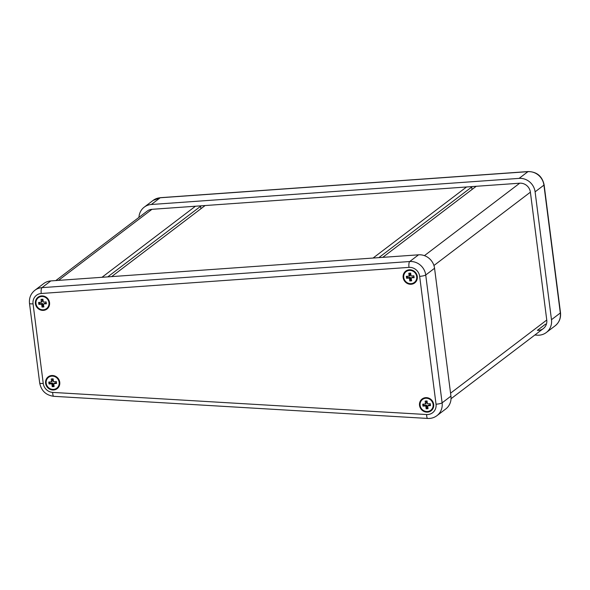<?xml version="1.0" encoding="UTF-8"?>
<svg xmlns="http://www.w3.org/2000/svg" width="590" height="590" viewBox="0 0 590 590"><rect width="100%" height="100%" fill="white"/><g stroke="black" fill="none" stroke-linecap="round" stroke-linejoin="round"><path stroke-width="0.89" d="M382.748 257.351L476.226 186.293M471.705 187.037L472.022 189.486M378.846 257.631L472.325 186.565M373.087 258.036L466.557 186.978M111.65 276.607L205.128 205.541M200.607 206.286L200.925 208.742M107.749 276.88L201.227 205.822M101.989 277.293L195.46 206.227M35.407 303.651A7.419 6.962 52.8 0 1 45.209 296.63A7.419 6.962 52.8 0 1 46.816 309.167A7.419 6.962 52.8 0 1 35.407 303.651M419.534 405.389A7.419 6.962 52.8 0 1 429.336 398.368A7.419 6.962 52.8 0 1 430.943 410.906A7.419 6.962 52.8 0 1 419.534 405.389M403.154 277.536A7.419 6.962 52.8 0 1 412.963 270.515A7.419 6.962 52.8 0 1 414.564 283.045A7.419 6.962 52.8 0 1 403.154 277.536M45.6 383.257A7.419 6.962 52.8 0 1 55.408 376.236A7.419 6.962 52.8 0 1 57.016 388.773A7.419 6.962 52.8 0 1 45.6 383.257M450.937 396.133L442.109 402.845L425.729 274.992A14.839 13.924 -127.2 0 0 409.733 261.525L41.979 287.64A14.839 13.924 -127.2 0 0 34.854 290.302L43.69 283.591A14.839 13.924 52.8 0 1 50.814 280.929L418.561 254.814A14.839 13.924 52.8 0 1 434.557 268.28L450.937 396.133A14.839 13.924 52.8 0 1 445.775 408.951L436.939 415.662A14.839 13.924 -127.2 0 0 442.109 402.845A4.949 0.892 172.7 0 1 436.032 404.216A9.89 9.285 52.8 0 1 426.629 414.541A4.949 1.328 93.4 0 0 427.698 418.443C431.128 418.62 434.211 417.691 436.939 415.662M138.96 217.378A14.839 13.924 52.8 0 1 144.226 207.156A14.839 13.924 52.8 0 1 151.35 204.494L519.104 178.379A14.839 13.924 52.8 0 1 535.101 191.846L551.48 319.699A14.839 13.924 52.8 0 1 546.311 332.517A14.839 13.924 52.8 0 1 537.372 335.186L534.82 335.039M55.829 280.567L147.22 211.095A9.89 9.285 52.8 0 1 151.969 209.317L519.716 183.202A9.89 9.285 52.8 0 1 530.388 192.178L546.76 320.038A9.89 9.285 52.8 0 1 543.324 328.578A9.89 9.285 52.8 0 1 537.365 330.363L545.514 324.161A9.89 9.285 52.8 0 0 546.406 324.175M426.157 401.023L426.526 402.734L425.538 403.988L425.169 401.089L427.057 400.957L427.425 403.855L430.25 403.656L430.501 405.581L427.669 405.787L428.045 408.678L426.157 408.811L425.788 405.92L422.956 406.119L422.713 404.187L425.538 403.988M425.663 403.398L426.526 402.734M423.664 404.209L423.819 405.463L426.651 405.264L427.02 408.155L427.92 408.088M422.956 406.119L423.819 405.463M425.191 405.758L426.061 405.101M425.788 405.92L426.651 405.264M426.061 406.481L426.924 405.824M426.157 408.811L427.02 408.155M427.669 405.787L429.077 404.88L430.412 404.91M428.215 405.544L429.077 404.88M420.124 405.345A6.8 6.379 52.8 0 1 422.492 399.474A6.8 6.379 52.8 0 1 431.688 401.023A6.8 6.379 52.8 0 1 430.722 410.301A6.8 6.379 52.8 0 1 424.18 410.898A6.8 6.379 52.8 0 1 420.124 405.345M411.171 278.524L411.665 280.825L409.777 280.958L409.408 278.06L406.576 278.266L406.333 276.334L409.158 276.135L408.789 273.236L410.677 273.104L411.046 276.002L413.878 275.796L414.121 277.728L411.835 277.683L411.171 278.524M411.296 277.927L412.698 277.027L414.033 277.057M411.835 277.683L412.698 277.027M409.777 273.17L410.028 275.478L409.158 276.135M409.283 275.537L410.146 274.881M407.284 276.349L407.439 277.61L410.271 277.403L410.64 280.302L411.54 280.235M406.576 278.266L407.439 277.61M408.818 277.897L409.681 277.241M409.408 278.06L410.271 277.403M409.681 278.627L410.544 277.971M409.777 280.958L410.64 280.302M416.71 276.57A6.8 6.379 52.8 0 1 414.342 282.448A6.8 6.379 52.8 0 1 405.146 280.892A6.8 6.379 52.8 0 1 406.112 271.621A6.8 6.379 52.8 0 1 412.653 271.017A6.8 6.379 52.8 0 1 416.71 276.57M52.23 378.891L52.599 380.609L51.61 381.855L51.234 378.964L53.122 378.832L53.491 381.723L56.323 381.524L56.566 383.456L53.742 383.655L54.11 386.546L52.222 386.679L51.854 383.788L49.029 383.987L48.778 382.055L51.61 381.855M51.728 381.265L52.599 380.609M49.73 382.077L49.892 383.33L52.717 383.131L53.093 386.022L53.985 385.963M49.029 383.987L49.892 383.33M51.264 383.625L52.127 382.969M51.854 383.788L52.717 383.131M52.127 384.356L52.989 383.692M52.222 386.679L53.093 386.022M53.742 383.655L55.143 382.755L56.485 382.777M54.28 383.412L55.143 382.755M46.19 383.212A6.8 6.379 52.8 0 1 48.557 377.342A6.8 6.379 52.8 0 1 57.754 378.891A6.8 6.379 52.8 0 1 56.788 388.168A6.8 6.379 52.8 0 1 50.253 388.766A6.8 6.379 52.8 0 1 46.19 383.212M43.417 304.639L43.911 306.94L42.03 307.073L41.654 304.182L38.829 304.381L38.579 302.449L41.411 302.25L41.042 299.351L42.923 299.219L43.299 302.117L46.123 301.918L46.374 303.843L44.08 303.806L43.417 304.639M43.542 304.049L44.951 303.142L46.285 303.171M44.08 303.806L44.951 303.142M42.03 299.285L42.399 300.996L41.411 302.25M41.536 301.66L42.399 300.996M39.53 302.471L39.692 303.725L42.524 303.526L42.893 306.417L43.785 306.35M38.829 304.381L39.692 303.725M41.064 304.02L41.927 303.363M41.654 304.182L42.524 303.526M41.927 304.742L42.797 304.086M42.03 307.073L42.893 306.417M48.955 302.685A6.8 6.379 52.8 0 1 46.588 308.563A6.8 6.379 52.8 0 1 37.399 307.007A6.8 6.379 52.8 0 1 38.357 297.736A6.8 6.379 52.8 0 1 44.899 297.131A6.8 6.379 52.8 0 1 48.955 302.685M546.76 320.038L450.561 393.176M433.938 265.507L530.388 192.178M424.439 255.64L519.716 183.202M58.491 280.383L151.969 209.317M434.557 268.28L425.729 274.992A4.949 0.892 172.7 0 1 419.66 276.363L436.032 404.216M418.561 254.814L409.733 261.525A4.949 1.453 85.9 0 0 408.988 267.381A9.89 9.285 52.8 0 1 419.66 276.363M50.814 280.929L41.979 287.64A4.949 1.453 85.9 0 0 41.241 293.495L408.988 267.381M34.854 290.302C30.754 293.658 28.969 298.031 29.5 303.415A4.949 0.892 -7.3 0 0 33.047 303.82A9.89 9.285 52.8 0 1 41.241 293.495M29.5 303.415L39.7 383.021A4.949 0.892 -7.3 0 0 43.247 383.426L33.047 303.82M39.7 383.021C41.278 390.816 45.968 395.248 53.771 396.318A4.949 1.328 -86.6 0 1 52.702 392.409A9.89 9.285 52.8 0 1 43.247 383.426M426.629 414.541L52.702 392.409M151.35 204.494L160.185 197.775A4.949 1.453 -94.1 0 1 160.451 197.672L153.061 200.445A14.839 13.924 52.8 0 1 160.185 197.775L527.932 171.661A4.949 1.453 -94.1 0 1 528.198 171.557L160.451 197.672M519.104 178.379L527.932 171.661A14.839 13.924 52.8 0 1 543.928 185.135A4.949 0.892 -7.3 0 0 544.12 184.84C542.217 176.211 536.907 171.786 528.198 171.557M551.48 319.699L560.308 312.988A4.949 0.892 -7.3 0 0 560.5 312.693C561.031 318.076 559.246 322.442 555.146 325.805A14.839 13.924 52.8 0 0 560.308 312.988L543.928 185.135L535.101 191.846M451.04 398.729L543.324 328.578M53.771 396.318L427.698 418.443M544.12 184.84L560.5 312.693M144.226 207.156L153.061 200.445M546.311 332.517L555.146 325.805"/></g></svg>
